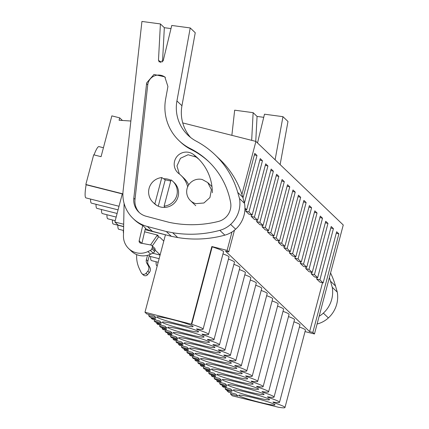 <?xml version="1.0" encoding="UTF-8"?>
<svg xmlns="http://www.w3.org/2000/svg" width="429" height="429" viewBox="0 0 429 429"><rect width="100%" height="100%" fill="white"/><g stroke="black" fill="none" stroke-linecap="round" stroke-linejoin="round"><path stroke-width="0.64" d="M130.866 121.026L119.074 120.243L119.702 117.857L111.851 115.873L101.067 156.682L93.678 154.81L85.832 184.491L122.329 193.72L114.859 222.007L123.686 224.238M145.115 229.654L165.444 234.797L144.986 312.242L146.723 313.905L154.118 315.776L156.092 317.669L148.702 315.798L150.44 317.465L155.314 318.693L155.673 319.042L151.206 318.195L152.182 319.128L159.577 320.999L161.551 322.892L154.161 321.021L155.137 321.954L160.773 323.916L161.132 324.265L156.665 323.418L157.641 324.356L165.036 326.222L167.01 328.115L159.62 326.244L160.596 327.177L165.867 328.796L166.591 329.488L162.124 328.641L163.1 329.579L170.495 331.445L172.469 333.338L165.079 331.467L166.055 332.4L171.327 334.019L172.05 334.711L167.583 333.869L168.559 334.802L175.954 336.668L177.928 338.561L170.538 336.69L171.514 337.623L176.786 339.242L177.509 339.934L173.043 339.092L174.018 340.025L181.408 341.892L183.387 343.785L175.997 341.913L176.973 342.846L182.245 344.466L182.969 345.157L178.502 344.315L179.478 345.248L186.867 347.115L188.846 349.008L181.456 347.136L182.432 348.075L187.704 349.689L188.428 350.38L183.961 349.538L184.937 350.472L192.326 352.338L194.305 354.231L186.91 352.359L187.886 353.298L193.163 354.912L193.887 355.609L189.42 354.762L190.396 355.695L197.785 357.561L199.764 359.454L192.369 357.588L193.345 358.521L198.622 360.135L199.346 360.832L194.879 359.985L195.855 360.918L203.244 362.789L205.223 364.677L197.828 362.811L198.804 363.744L204.081 365.358L204.805 366.055L200.338 365.208L201.314 366.141L208.703 368.012L210.682 369.9L203.287 368.034L204.263 368.967L209.54 370.581L210.264 371.278L205.797 370.431L206.773 371.364L214.162 373.235L216.141 375.123L208.746 373.257L209.722 374.19L214.999 375.804L215.723 376.501L211.256 375.654L212.232 376.587L219.621 378.458L221.6 380.346L214.205 378.48L215.181 379.413L220.458 381.027L221.182 381.724L216.715 380.877L217.691 381.81L225.08 383.682L227.059 385.569L219.664 383.703L220.64 384.636L226.276 386.599L226.641 386.947L222.174 386.1L223.15 387.033L230.539 388.905L232.518 390.792L225.123 388.926L226.099 389.859L231.735 391.822L226.866 390.594L228.609 392.256L235.998 394.128L237.977 396.015L230.582 394.149L232.325 395.817L278.405 407.239A29.086 2.231 -165.2 0 0 284.974 407.523A29.086 2.231 -165.2 0 0 273.605 402.638L272.946 402.016A29.086 2.231 -165.2 0 0 279.515 402.3A29.086 2.231 -165.2 0 0 268.146 397.415L267.487 396.787A29.086 2.231 -165.2 0 0 274.056 397.077A29.086 2.231 -165.2 0 0 262.687 392.192L262.033 391.564A29.086 2.231 -165.2 0 0 268.597 391.854A29.086 2.231 -165.2 0 0 257.228 386.969L256.574 386.341A29.086 2.231 -165.2 0 0 263.138 386.631A29.086 2.231 -165.2 0 0 251.769 381.746L251.115 381.118A29.086 2.231 -165.2 0 0 257.679 381.408A29.086 2.231 -165.2 0 0 246.31 376.523L245.656 375.895A29.086 2.231 -165.2 0 0 252.22 376.185A29.086 2.231 -165.2 0 0 240.851 371.299L240.197 370.672A29.086 2.231 -165.2 0 0 246.761 370.962A29.086 2.231 -165.2 0 0 235.392 366.076L234.738 365.449A29.086 2.231 -165.2 0 0 241.302 365.739A29.086 2.231 -165.2 0 0 229.933 360.853L229.279 360.226A29.086 2.231 -165.2 0 0 235.843 360.516A29.086 2.231 -165.2 0 0 224.474 355.63L223.82 355.003A29.086 2.231 -165.2 0 0 230.384 355.292A29.086 2.231 -165.2 0 0 219.015 350.407L218.361 349.78A29.086 2.231 -165.2 0 0 224.925 350.069A29.086 2.231 -165.2 0 0 213.556 345.184L212.902 344.557A29.086 2.231 -165.2 0 0 219.466 344.846A29.086 2.231 -165.2 0 0 208.097 339.961L207.443 339.334A29.086 2.231 -165.2 0 0 214.007 339.623A29.086 2.231 -165.2 0 0 202.638 334.738L201.984 334.111A29.086 2.231 -165.2 0 0 208.548 334.395A29.086 2.231 -165.2 0 0 197.179 329.515L196.525 328.887A29.086 2.231 -165.2 0 0 203.089 329.172A29.086 2.231 -165.2 0 0 191.72 324.286L144.986 312.242M231.982 232.003L227.118 250.391L211.856 246.53L191.393 323.975M241.908 194.428L255.915 141.414L182.738 122.914M156.076 261.749A26.459 3.625 104.2 0 0 156.708 265.669A26.459 3.625 104.2 0 0 156.96 265.819L157.234 265.883M150.617 256.526A26.459 3.625 104.2 0 0 151.249 260.446A26.459 3.625 104.2 0 0 151.507 260.596L158.183 262.28M123.327 230.411A26.459 3.625 104.2 0 0 123.504 233.301M117.868 225.187A26.459 3.625 104.2 0 0 118.501 229.107A26.459 3.625 104.2 0 0 118.753 229.252L123.563 230.47M112.409 219.964A26.459 3.625 104.2 0 0 113.042 223.884A26.459 3.625 104.2 0 0 113.294 224.029L123.638 226.646M106.95 214.741A26.459 3.625 104.2 0 0 107.582 218.661A26.459 3.625 104.2 0 0 107.835 218.806L115.208 220.672M101.491 209.518A26.459 3.625 104.2 0 0 102.123 213.438A26.459 3.625 104.2 0 0 102.375 213.583L116.162 217.069M96.032 204.295A26.459 3.625 104.2 0 0 96.664 208.215A26.459 3.625 104.2 0 0 96.916 208.36L117.112 213.465M90.573 199.067A26.459 3.625 104.2 0 0 91.205 202.992A26.459 3.625 104.2 0 0 91.457 203.137L118.066 209.867M122.281 193.908L86.122 184.765A26.459 3.625 104.2 0 0 85.746 197.769A26.459 3.625 104.2 0 0 85.998 197.914L119.015 206.263M86.122 184.765L85.832 184.491M103.432 147.737L98.97 146.611A26.459 3.625 104.2 0 0 94.031 154.901M155.062 250.021L160.14 254.88M114.859 222.007L118.088 225.096L123.643 226.501M163.787 241.077L159.733 237.194L158.558 236.899L157.078 235.478L158.247 235.773L157.507 235.065L144.611 231.805M177.097 323.782A18.763 1.437 -165.2 0 0 193.109 326.539A18.763 1.437 -165.2 0 0 172.839 319.707A18.763 1.437 -165.2 0 0 156.832 316.951A18.763 1.437 -165.2 0 0 177.097 323.782M220.769 365.567A18.763 1.437 -165.2 0 0 236.781 368.323A18.763 1.437 -165.2 0 0 216.511 361.497A18.763 1.437 -165.2 0 0 200.504 358.741A18.763 1.437 -165.2 0 0 220.769 365.567M204.392 349.898A18.763 1.437 -165.2 0 0 220.404 352.654A18.763 1.437 -165.2 0 0 200.134 345.822A18.763 1.437 -165.2 0 0 184.127 343.071A18.763 1.437 -165.2 0 0 204.392 349.898M205.593 351.045A18.763 1.437 -165.2 0 0 189.586 348.294A18.763 1.437 -165.2 0 0 209.851 355.121A18.763 1.437 -165.2 0 0 225.863 357.877A18.763 1.437 -165.2 0 0 205.593 351.045M211.052 356.274A18.763 1.437 -165.2 0 0 195.045 353.517A18.763 1.437 -165.2 0 0 215.31 360.344A18.763 1.437 -165.2 0 0 231.322 363.1A18.763 1.437 -165.2 0 0 211.052 356.274M194.675 340.599A18.763 1.437 -165.2 0 0 178.668 337.848A18.763 1.437 -165.2 0 0 198.933 344.675A18.763 1.437 -165.2 0 0 214.945 347.431A18.763 1.437 -165.2 0 0 194.675 340.599M242.605 386.465A18.763 1.437 -165.2 0 0 258.617 389.216A18.763 1.437 -165.2 0 0 238.347 382.389A18.763 1.437 -165.2 0 0 222.335 379.633A18.763 1.437 -165.2 0 0 242.605 386.465M182.556 329.005A18.763 1.437 -165.2 0 0 198.568 331.762A18.763 1.437 -165.2 0 0 178.298 324.93A18.763 1.437 -165.2 0 0 162.291 322.174A18.763 1.437 -165.2 0 0 182.556 329.005M221.97 366.72A18.763 1.437 -165.2 0 0 205.963 363.964A18.763 1.437 -165.2 0 0 226.228 370.79A18.763 1.437 -165.2 0 0 242.24 373.546A18.763 1.437 -165.2 0 0 221.97 366.72M231.687 376.013A18.763 1.437 -165.2 0 0 247.699 378.769A18.763 1.437 -165.2 0 0 227.429 371.943A18.763 1.437 -165.2 0 0 211.417 369.187A18.763 1.437 -165.2 0 0 231.687 376.013M237.146 381.242A18.763 1.437 -165.2 0 0 253.158 383.993A18.763 1.437 -165.2 0 0 232.888 377.166A18.763 1.437 -165.2 0 0 216.876 374.41A18.763 1.437 -165.2 0 0 237.146 381.242M258.982 402.134A18.763 1.437 -165.2 0 0 274.989 404.89A18.763 1.437 -165.2 0 0 254.724 398.058A18.763 1.437 -165.2 0 0 238.712 395.302A18.763 1.437 -165.2 0 0 258.982 402.134M249.265 392.835A18.763 1.437 -165.2 0 0 233.253 390.079A18.763 1.437 -165.2 0 0 253.523 396.911A18.763 1.437 -165.2 0 0 269.53 399.667A18.763 1.437 -165.2 0 0 249.265 392.835M193.474 339.452A18.763 1.437 -165.2 0 0 209.486 342.208A18.763 1.437 -165.2 0 0 189.216 335.376A18.763 1.437 -165.2 0 0 173.209 332.62A18.763 1.437 -165.2 0 0 193.474 339.452M188.015 334.229A18.763 1.437 -165.2 0 0 204.027 336.985A18.763 1.437 -165.2 0 0 183.757 330.153A18.763 1.437 -165.2 0 0 167.75 327.397A18.763 1.437 -165.2 0 0 188.015 334.229M248.064 391.688A18.763 1.437 -165.2 0 0 264.076 394.439A18.763 1.437 -165.2 0 0 243.806 387.612A18.763 1.437 -165.2 0 0 227.794 384.856A18.763 1.437 -165.2 0 0 248.064 391.688M211.856 246.53L212.183 246.847L191.72 324.286M299.404 327.021A29.086 2.231 14.8 0 1 305.432 330.083L284.974 407.523M305.035 331.585L314.462 333.966L343.254 224.989L255.915 141.414M227.118 250.391L228.732 251.93L225.498 251.115L309.615 331.606L312.848 332.427L314.462 333.966M212.183 246.847A29.086 2.231 14.8 0 1 223.552 251.732L203.089 329.172M222.978 253.893A29.086 2.231 14.8 0 1 229.011 256.955L208.548 334.395M228.437 259.116A29.086 2.231 14.8 0 1 234.47 262.178L214.007 339.623M233.896 264.344A29.086 2.231 14.8 0 1 239.929 267.401L219.466 344.846M239.355 269.568A29.086 2.231 14.8 0 1 245.388 272.624L224.925 350.069M244.814 274.791A29.086 2.231 14.8 0 1 250.847 277.847L230.384 355.292M250.273 280.014A29.086 2.231 14.8 0 1 256.306 283.07L235.843 360.516M255.732 285.237A29.086 2.231 14.8 0 1 261.76 288.293L241.302 365.739M261.191 290.46A29.086 2.231 14.8 0 1 267.219 293.516L246.761 370.962M266.65 295.683A29.086 2.231 14.8 0 1 272.678 298.74L252.22 376.185M272.109 300.906A29.086 2.231 14.8 0 1 278.137 303.963L257.679 381.408M277.568 306.129A29.086 2.231 14.8 0 1 283.596 309.186L263.138 386.631M283.027 311.352A29.086 2.231 14.8 0 1 289.055 314.409L268.597 391.854M288.486 316.575A29.086 2.231 14.8 0 1 294.514 319.632L274.056 397.077M293.945 321.798A29.086 2.231 14.8 0 1 299.973 324.86L279.515 402.3M228.732 251.93L234.47 230.212M242.986 197.983L254.767 153.389L257.003 155.529L254.376 154.864M244.444 203.062L257.003 155.529M244.943 208.113L246.702 209.792L260.226 158.612L262.462 160.752L259.835 160.092M312.848 332.427L338.889 233.88L336.647 231.74L323.128 282.92L319.905 279.842L333.43 228.657L331.188 226.517L317.669 277.697L314.446 274.619L327.971 223.434L325.729 221.294L312.21 272.474L310.596 270.935L308.987 269.391L322.511 218.211L320.275 216.071L306.751 267.251L305.137 265.712L303.528 264.167L317.052 212.988L314.816 210.848L301.292 262.028L298.069 258.944L311.593 207.765L309.357 205.625L295.833 256.805L292.61 253.721L306.134 202.542L303.898 200.402L290.374 251.582L287.151 248.498L300.675 197.319L298.439 195.174L284.915 246.359L281.692 243.275L295.216 192.095L292.98 189.95L279.456 241.136L276.233 238.052L289.757 186.872L287.521 184.727L273.997 235.912L270.774 232.829L284.298 181.649L282.062 179.504L268.538 230.689L265.315 227.606L278.839 176.426L276.603 174.281L263.079 225.466L259.861 222.383L273.38 171.203L271.144 169.058L257.62 220.243L254.402 217.16L267.921 165.975L265.685 163.835L252.161 215.02L248.943 211.937L262.462 160.752M119.702 117.857L122.431 120.469M158.263 206.199L165.229 179.826L161.803 177.568A14.43 14.254 -46.3 0 0 154.869 203.802L156.612 205.325M165.229 179.826L170.747 181.027M164.109 206.135A14.43 14.254 -46.3 0 0 171.042 179.901L164.109 206.135L164.865 207.411M195.919 203.652L203.925 202.987L209.92 197.576L211.4 189.661L207.749 182.556L202.29 179.537A12.505 12.35 -46.3 0 0 190.455 200.627A12.505 12.35 -46.3 0 0 195.919 203.652M226.866 390.594L226.989 390.133M225.123 388.926L225.466 387.623M222.174 386.1L222.415 385.178M219.664 383.703L220.007 382.4M216.715 380.877L216.956 379.955M214.205 378.48L214.554 377.177M211.256 375.654L211.497 374.731M208.746 373.257L209.095 371.954M205.797 370.431L206.038 369.508M203.287 368.034L203.636 366.725M200.338 365.208L200.579 364.285M197.828 362.811L198.177 361.502M194.879 359.985L195.12 359.062M192.369 357.588L192.718 356.279M189.42 354.762L189.661 353.839M186.91 352.359L187.258 351.056M183.961 349.538L184.202 348.616M181.456 347.136L181.799 345.833M178.502 344.315L178.743 343.393M175.997 341.913L176.34 340.61M173.043 339.092L173.284 338.17M170.538 336.69L170.881 335.387M167.583 333.869L167.825 332.947M165.079 331.467L165.422 330.164M162.124 328.641L162.371 327.724M159.62 326.244L159.963 324.941M156.665 323.418L156.912 322.501M154.161 321.021L154.504 319.718M151.206 318.195L151.34 317.691M148.702 315.798L149.045 314.495M147.522 255.33L146.375 259.684A4.81 4.751 133.7 0 0 146.857 263.304L148.268 265.712A4.81 4.751 133.7 0 1 147.801 271.182L146.053 273.305A2.885 2.853 133.7 0 1 141.254 272.742L139.382 268.785A28.866 28.507 133.7 0 1 136.647 255.63L136.679 254.612M157.078 235.478L150.541 244.948M158.558 236.899L152.311 245.956M149.56 254.665L147.86 261.105A4.81 4.751 133.7 0 0 148.343 264.725L149.753 267.133A4.81 4.751 133.7 0 1 149.287 272.603L147.533 274.726A2.885 2.853 133.7 0 1 143.34 275L141.854 273.579M230.582 394.149L230.925 392.846M273.734 402.139L273.605 402.638M268.275 396.916L268.146 397.415M262.816 391.693L262.687 392.192M257.357 386.47L257.228 386.969M251.898 381.247L251.769 381.746M246.439 376.024L246.31 376.523M240.98 370.801L240.851 371.299M235.521 365.578L235.392 366.076M230.067 360.355L229.933 360.853M224.608 355.132L224.474 355.63M219.149 349.903L219.015 350.407M213.69 344.68L213.556 345.184M208.231 339.457L208.097 339.961M202.772 334.234L202.638 334.738M197.313 329.011L197.179 329.515M338.889 233.88L336.261 233.215M309.615 331.606L322.522 282.77M319.905 279.842L316.672 279.022L319.895 282.105L323.128 282.92M316.672 279.022L317.063 277.547M314.446 274.619L311.213 273.799L314.436 276.882L317.669 277.697M311.213 273.799L311.604 272.324M308.987 269.391L305.754 268.575L308.977 271.659L312.21 272.474M305.754 268.575L306.145 267.101M303.528 264.167L300.295 263.352L303.517 266.436L306.751 267.251M300.295 263.352L300.686 261.872M298.069 258.944L294.836 258.129L298.058 261.213L301.292 262.028M294.836 258.129L295.227 256.649M292.61 253.721L289.377 252.906L292.599 255.99L295.833 256.805M289.377 252.906L289.768 251.426M287.151 248.498L283.918 247.683L287.14 250.761L290.374 251.582M283.918 247.683L284.309 246.203M281.692 243.275L278.459 242.46L281.681 245.538L284.915 246.359M278.459 242.46L278.85 240.98M276.233 238.052L273 237.237L276.222 240.315L279.456 241.136M273 237.237L273.391 235.757M270.774 232.829L267.54 232.014L270.763 235.092L273.997 235.912M267.54 232.014L267.932 230.534M265.315 227.606L262.081 226.791L265.304 229.869L268.538 230.689M262.081 226.791L262.473 225.311M259.861 222.383L256.622 221.562L259.845 224.646L263.079 225.466M256.622 221.562L257.014 220.088M254.402 217.16L251.163 216.339L254.386 219.423L257.62 220.243M251.163 216.339L251.555 214.865M248.943 211.937L245.71 211.116L247.319 212.661L248.927 214.2L252.161 215.02M245.71 211.116L246.096 209.642M246.702 209.792L244.921 209.341M267.921 165.975L265.294 165.315M273.38 171.203L270.753 170.538M278.839 176.426L276.212 175.761M284.298 181.649L281.671 180.984M289.757 186.872L287.13 186.207M295.216 192.095L292.589 191.431M300.675 197.319L298.048 196.654M306.134 202.542L303.507 201.877M311.593 207.765L308.966 207.1M317.052 212.988L314.425 212.323M322.511 218.211L319.884 217.546M327.971 223.434L325.343 222.769M333.43 228.657L330.802 227.992M161.803 177.568L154.869 203.802M209.1 161.99A77.29 76.33 -46.3 0 0 191.35 149.624L190.149 148.477A77.29 76.33 -46.3 0 1 208.505 161.411A77.29 76.33 -46.3 0 1 230.614 202.52A16.404 16.2 -46.3 0 1 218.313 221.471A110.644 109.272 -46.3 0 1 169.005 222.319L146.123 216.248A17.053 16.844 -46.3 0 1 133.816 198.193L146.654 82.899L153.99 74.453L164.806 76.85L167.921 86.519L165.642 99.024A46.82 46.235 -46.3 0 0 179.032 140.642A46.82 46.235 -46.3 0 0 190.149 148.477M179.032 140.642L180.234 141.79A46.82 46.235 -46.3 0 0 191.35 149.624M165.374 77.434A10.881 10.746 -46.3 0 0 147.748 84.797L135.017 199.34A17.053 16.844 -46.3 0 0 139.479 212.741M152.981 202.279L154.268 203.512A14.43 14.254 -46.3 0 0 176.727 199.989A14.43 14.254 -46.3 0 0 173.557 182.062M170.935 180.314A14.43 14.254 -46.3 0 0 163.626 178.759M187.693 186.808A24.356 24.051 -46.3 0 0 181.081 175.488A24.356 24.051 -46.3 0 0 178.909 173.643A12.028 11.878 -46.3 0 1 177.091 156.365A12.028 11.878 -46.3 0 1 193.393 154.445A48.407 47.807 -46.3 0 1 197.71 158.108A48.407 47.807 -46.3 0 1 212.339 192.739M188.744 184.856A24.356 24.051 -46.3 0 0 183.81 178.099L181.081 175.488M199.051 159.443A48.407 47.807 -46.3 0 0 196.123 157.057L188.09 154.74L180.448 158.29L176.963 165.964L179.343 173.981M141.908 243.345L145.474 228.11L142.744 225.498A33.676 33.258 -46.3 0 1 134.277 219.632L133.076 218.479A33.676 33.258 -46.3 0 1 123.102 190.862L141.929 21.45L160.403 23.933L164.334 27.692L170.994 28.587M133.076 218.479A33.676 33.258 -46.3 0 0 147.404 226.517L166.307 231.526L172.683 232.733A110.644 109.272 -46.3 0 0 219.83 230.341A25.976 25.654 -46.3 0 0 230.625 224.394A28.346 27.998 -46.3 0 0 239.511 198.568L237.752 192.433A86.594 85.516 -46.3 0 0 214.934 154.692A86.594 85.516 -46.3 0 0 196.241 141.168A38.487 38.009 -46.3 0 1 187.934 135.156A38.487 38.009 -46.3 0 1 176.93 100.944L190.229 27.944L195.249 32.749L181.95 105.748A38.487 38.009 -46.3 0 0 190.556 137.441M160.403 23.933L158.483 60.146L159.202 61.974L163.192 60.779L171.756 25.461L190.229 27.944M145.372 228.55A33.676 33.258 -46.3 0 0 152.429 231.322L171.327 236.331L177.703 237.537A110.644 109.272 -46.3 0 0 224.855 235.151A25.976 25.654 -46.3 0 0 235.644 229.199A28.346 27.998 -46.3 0 0 244.535 203.373L239.511 198.568M166.307 231.526L171.327 236.331M172.683 232.733L177.703 237.537M244.535 203.373L242.771 197.238A86.594 85.516 -46.3 0 0 219.954 159.497L214.934 154.692M162.521 61.958L164.334 27.692M155.025 250.139L152.295 247.528A1.925 1.898 -46.3 0 0 151.834 245.501L154.563 248.112A1.925 1.898 -46.3 0 1 155.025 250.139L154.569 251.394A2.885 2.853 -46.3 0 1 153.083 253.03L150.622 254.199A17.321 17.101 -46.3 0 1 131.413 251.185L128.684 248.573A17.321 17.101 -46.3 0 1 123.455 235.934L124.099 203.443M128.684 248.573A17.321 17.101 -46.3 0 0 147.892 251.587L150.354 250.418A2.885 2.853 -46.3 0 0 151.839 248.782L152.295 247.528M151.834 245.501A1.925 1.898 -46.3 0 0 150.874 245.007L140.648 243.109A1.925 1.898 -46.3 0 1 139.162 240.814L141.779 243.318M142.744 225.498L139.162 240.814M231.869 135.333L234.663 110.183L253.137 112.666L257.068 116.431L263.728 117.326M319.133 316.275A25.976 25.654 -46.3 0 0 323.359 313.127A28.346 27.998 -46.3 0 0 332.25 287.301L330.486 281.167A86.594 85.516 -46.3 0 0 329.359 277.574M275.107 159.781L282.963 116.677L287.982 121.482L280.132 164.586M257.518 142.948L264.489 114.194L282.963 116.677M251.673 140.342L253.137 112.666M317.09 324.018A110.644 109.272 -46.3 0 0 317.589 323.884A25.976 25.654 -46.3 0 0 328.378 317.932A28.346 27.998 -46.3 0 0 337.269 292.106L332.25 287.301M337.269 292.106L335.505 285.971A86.594 85.516 -46.3 0 0 330.577 272.978M255.748 141.372L257.068 116.431M146.053 273.305L147.533 274.726M147.801 271.182L149.287 272.603M148.268 265.712L149.753 267.133M146.857 263.304L148.343 264.725M146.375 259.684L147.86 261.105M147.748 84.797L146.546 83.644M135.017 199.34L133.816 198.193M196.123 157.057L193.393 154.445M152.429 231.322L147.404 226.517M224.855 235.151L219.83 230.341M235.644 229.199L230.625 224.394M237.752 192.433L242.771 197.238M181.95 105.748L176.93 100.944M158.483 60.146L161.073 62.623M150.622 254.199L147.892 251.587M153.083 253.03L150.354 250.418M154.569 251.394L151.839 248.782M317.589 323.884L317.219 323.53M328.378 317.932L323.359 313.127M330.486 281.167L335.505 285.971M174.222 182.657L172.935 181.424M211.98 186.604L207.749 182.556M195.747 205.695L190.455 200.627M159.132 258.682L149.163 256.161M160.087 255.078L152.703 253.212"/></g></svg>
